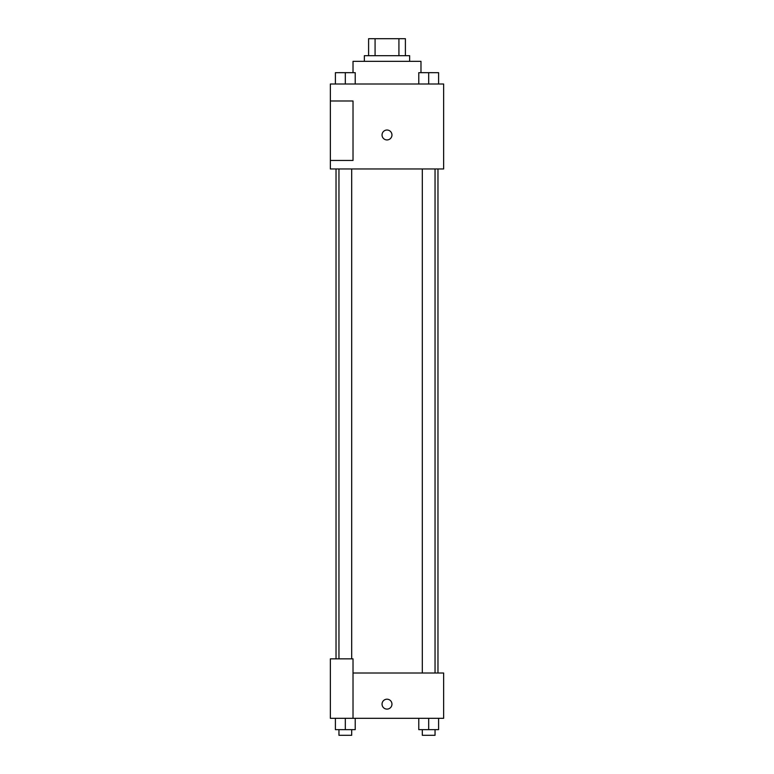 <?xml version="1.0" encoding="UTF-8"?>
<svg xmlns="http://www.w3.org/2000/svg" width="774" height="774" viewBox="0 0 774 774"><rect width="100%" height="100%" fill="white"/><g stroke="black" fill="none" stroke-linecap="round" stroke-linejoin="round"><path stroke-width="1.16" d="M375.08 55.689L375.08 38.7L368.598 38.7L368.598 55.689L368.598 38.7M375.08 38.7L405.402 38.7L405.402 55.689M398.92 55.689L398.92 38.7M364.351 61.349L364.351 55.689L409.649 55.689L409.649 61.349M420.979 72.679L420.979 61.349L353.021 61.349L353.021 72.679M330.363 84.008L443.637 84.008L443.637 168.955L330.363 168.955L330.363 160.46L353.021 160.46L353.021 100.997L330.363 100.997L330.363 84.008M382.046 134.976A4.954 4.954 0 0 1 389.477 130.69A4.954 4.954 0 0 1 389.477 139.272A4.954 4.954 0 0 1 382.046 134.976M330.363 100.997L330.363 160.46M353.021 673.003L443.637 673.003L443.637 718.311L330.363 718.311L330.363 658.848L353.021 658.848L353.021 718.311M382.046 704.146A4.954 4.954 0 0 1 389.477 699.86A4.954 4.954 0 0 1 389.477 708.442A4.954 4.954 0 0 1 382.046 704.146M418.773 718.311L418.773 729.64L438.597 729.64L438.597 718.311L438.597 729.64M428.68 729.64L428.68 718.311M435.046 729.64L435.046 735.3L422.314 735.3L422.314 729.64M335.403 718.311L335.403 729.64L355.227 729.64L355.227 718.311L355.227 729.64M345.32 729.64L345.32 718.311M351.686 729.64L351.686 735.3L338.954 735.3L338.954 729.64M418.773 84.008L418.773 72.679L438.597 72.679L438.597 84.008L438.597 72.679M428.68 84.008L428.68 72.679L422.314 72.64M435.046 72.679L428.68 72.64M335.403 84.008L335.403 72.679L355.227 72.679L355.227 84.008L355.227 72.679M345.32 84.008L345.32 72.679L338.954 72.64M351.686 72.679L345.32 72.64M437.968 673.003L437.968 168.955M336.032 658.848L336.032 168.955M422.314 168.955L422.314 673.003M435.046 168.955L435.046 673.003M351.686 658.848L351.686 168.955M338.954 658.848L338.954 168.955"/></g></svg>
